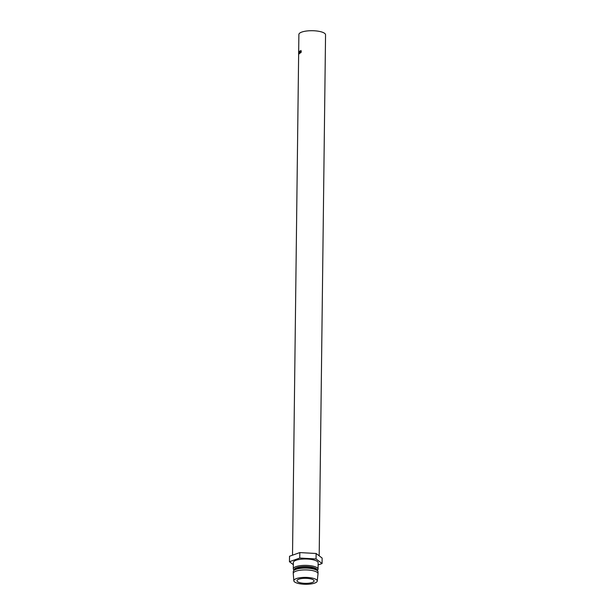 <?xml version="1.0" encoding="UTF-8"?>
<svg xmlns="http://www.w3.org/2000/svg" width="615" height="615" viewBox="0 0 615 615"><rect width="100%" height="100%" fill="white"/><g stroke="black" fill="none" stroke-linecap="round" stroke-linejoin="round"><path stroke-width="0.92" d="M297.56 581.667A8.572 2.522 0.7 0 1 296.968 580.729A8.572 2.522 0.7 0 1 303.964 578.338A8.572 2.522 0.7 0 1 313.519 580.007A8.572 2.522 0.7 0 1 314.111 580.937A8.572 2.522 0.7 0 1 307.116 583.327A8.572 2.522 0.7 0 1 297.56 581.667M292.517 555.184L298.882 34.471A13.338 3.921 0.7 0 1 309.76 30.75A13.338 3.921 0.7 0 1 324.628 33.341A13.338 3.921 0.7 0 1 325.55 34.794L319.185 555.822M317.179 570.505L317.455 570.266A12.385 3.636 -179.3 0 0 318.063 569.152L318.147 562.779A12.385 3.636 -179.3 0 0 317.294 561.426A12.385 3.636 -179.3 0 0 303.487 559.027A12.385 3.636 -179.3 0 0 293.378 562.479L293.301 568.852A12.385 3.636 -179.3 0 0 293.893 569.974L294.154 570.228M318.063 569.152A12.385 3.636 -179.3 0 0 317.217 567.799A12.385 3.636 -179.3 0 0 303.41 565.4A12.385 3.636 -179.3 0 0 293.301 568.852M317.102 570.428L317.102 570.051A11.431 3.359 -179.3 0 0 316.318 568.806A11.431 3.359 -179.3 0 0 303.572 566.584A11.431 3.359 -179.3 0 0 294.247 569.774L294.239 570.151M317.248 581.067L318.009 573.803A12.385 3.636 -179.3 0 0 318.009 573.703L318.032 571.881A12.385 3.636 -179.3 0 0 317.448 570.758L316.548 569.921A11.431 3.359 -179.3 0 0 316.302 569.713A11.431 3.359 -179.3 0 0 305.332 567.461A11.431 3.359 -179.3 0 0 294.8 569.651L293.885 570.466A12.385 3.636 -179.3 0 0 293.27 571.581L293.247 573.403A12.385 3.636 -179.3 0 0 293.255 573.495L293.832 580.783A11.716 3.444 -179.3 0 0 294.631 581.967A11.716 3.444 -179.3 0 0 307.538 584.25A11.716 3.444 -179.3 0 0 317.248 581.067A11.716 3.444 -179.3 0 0 316.448 579.699A11.716 3.444 -179.3 0 0 303.233 577.431A11.716 3.444 -179.3 0 0 293.832 580.783M317.448 570.758A12.385 3.636 -179.3 0 0 317.179 570.535A12.385 3.636 -179.3 0 0 305.294 568.091A12.385 3.636 -179.3 0 0 293.885 570.466M318.009 573.703A12.385 3.636 -179.3 0 0 317.156 572.35A12.385 3.636 -179.3 0 0 303.356 569.951A12.385 3.636 -179.3 0 0 293.247 573.403M293.355 564.693L289.45 561.718L289.519 556.26L299.812 552.585L316.125 553.492L316.056 558.95L322.075 563.532L318.116 564.947M316.125 553.492L322.137 558.074L322.075 563.532M289.45 561.718L299.743 558.043L316.056 558.95M299.812 552.585L299.743 558.043M299.643 51.591L299.19 51.552L299.167 53.567L299.29 51.506M299.167 53.567L298.921 52.859L299.39 52.898M299.643 51.222A13.338 3.921 -179.3 0 1 299.728 51.16L300.028 51.86A13.338 3.921 -179.3 0 1 300.089 51.821L300.105 50.93A13.338 3.921 -179.3 0 1 300.182 50.884L300.158 52.813A13.338 3.921 -179.3 0 0 299.982 52.913L299.643 51.222L300.082 51.283M299.789 53.005L300.22 53.067M298.721 52.306A13.338 3.921 -179.3 0 0 298.721 52.321L298.798 53.482L298.844 52.037A13.338 3.921 -179.3 0 1 298.875 51.983L298.805 53.989A13.338 3.921 -179.3 0 0 298.805 53.997L298.713 52.659L298.644 54.481A13.338 3.921 -179.3 0 0 298.644 54.489L298.659 52.644A13.338 3.921 -179.3 0 1 298.659 52.59L298.652 53.92L298.721 52.321L299.19 52.337M300.85 51.445A13.338 3.921 -179.3 0 1 300.927 51.414L300.943 50.522A13.338 3.921 -179.3 0 1 301.043 50.476L301.019 52.406A13.338 3.921 -179.3 0 0 300.796 52.498L300.574 51.599L301.242 51.529M300.55 52.583L300.958 52.659M300.574 51.599L300.981 51.675M300.866 52.221L300.72 52.337A13.338 3.921 -179.3 0 1 300.92 52.252L300.927 51.606L300.458 52.144M300.927 51.606L301.319 51.691M299.267 53.513L298.798 53.482M299.128 53.928L298.652 53.92M299.136 52.644L298.659 52.644M299.19 52.675L298.713 52.659M299.313 52.067L298.844 52.037M299.928 51.914L300.358 51.983M300.028 51.86L300.451 51.921M300.143 52.636L299.912 52.759A13.338 3.921 -179.3 0 1 300.082 52.659L300.089 52.014L299.705 52.583M300.089 52.014L300.512 52.083M299.897 52.367L299.19 51.745L299.167 53.374L299.19 51.745M299.628 53.42L298.959 52.813M300.558 52.383L300.966 52.459M299.782 52.805L300.22 52.867M299.72 51.752L299.274 51.706M299.559 53.451L299.098 53.413"/></g></svg>
